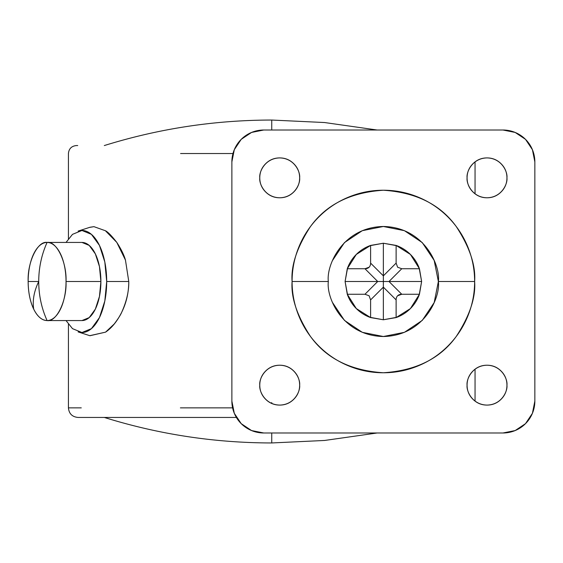 <?xml version="1.0" encoding="UTF-8"?>
<svg xmlns="http://www.w3.org/2000/svg" width="563" height="563" viewBox="0 0 563 563"><rect width="100%" height="100%" fill="white"/><g stroke="black" fill="none" stroke-linecap="round" stroke-linejoin="round"><path stroke-width="0.84" d="M47.088 320.565C41.556 308.313 38.77 295.293 38.72 281.5C34.04 291.254 32.365 300.459 33.696 309.122C37.432 316.582 41.894 320.396 47.088 320.565C56.462 322.317 66.877 300.832 66.033 281.5C66.877 262.168 56.462 240.683 47.088 242.435C41.556 254.687 38.77 267.707 38.72 281.5L28.15 281.5C28.234 292.218 30.085 301.423 33.696 309.122C32.365 300.459 34.04 291.254 38.72 281.5C38.77 295.286 41.556 308.313 47.088 320.565A39.065 18.938 90 0 1 33.696 309.122A39.065 18.938 90 0 1 28.15 281.5A39.065 18.938 90 0 1 47.088 242.435A39.065 18.938 90 0 1 66.033 281.5L100.897 281.5A39.065 18.938 -90 0 0 81.959 242.435L89.207 245.405L95.351 253.878L99.454 266.552L100.897 281.5L66.033 281.5A39.065 18.938 90 0 1 47.088 320.565L81.959 320.565A39.065 18.938 -90 0 0 100.897 281.5L99.454 296.448L95.351 309.122L89.207 317.595L81.959 320.565M78.94 230.851A51.029 24.737 90 0 1 106.696 281.5L128.772 281.5L125.458 260.092C124.05 255.039 121.158 249.135 116.78 242.379C111.573 235.707 107.779 231.829 105.394 230.739L93.944 226.657L89.96 227.269L78.13 231.083M232.983 153.53L180.575 153.53M77.715 145.557L76.484 145.557M78.074 417.443L188.725 417.443M232.596 407.872L180.399 407.872M81.269 407.872L68.517 407.872M271.739 403.488L271.739 402.615M89.531 227.403L93.944 226.657L105.394 230.739L116.78 242.379L125.458 260.092L128.772 281.5C128.73 292.64 126.372 302.901 121.692 312.275C117.16 321.311 111.784 327.933 105.562 332.142L89.784 335.675M79.299 417.443L236.376 417.443M78.13 331.917L89.953 335.731L105.562 332.142L114.19 324.035C118.146 318.778 120.644 314.858 121.692 312.275C126.612 301.339 128.969 291.078 128.772 281.5L106.696 281.5A51.029 24.737 90 0 1 78.94 332.149M28.15 281.5L38.72 281.5C38.77 267.707 41.556 254.687 47.088 242.435C37.721 240.683 27.305 262.168 28.15 281.5M66.04 320.565L72.493 328.644L81.959 332.529L91.424 328.644L99.454 317.581L104.817 301.029L106.696 281.5L104.817 261.971L99.454 245.419L91.424 234.356L81.959 230.471L72.493 234.356L66.04 242.435M419.118 295.139L421.631 281.5L388.998 281.5L401.757 268.741L419.442 268.741L421.631 281.5L419.442 294.259L410.42 308.559L396.12 317.581L396.12 299.896L396.12 317.581L383.361 319.77L370.602 317.581L356.302 308.559L347.28 294.259L364.965 294.259L369.096 295.765L370.602 299.896L370.602 317.581A38.27 38.27 0 0 1 347.28 294.259L345.091 281.5L347.28 268.741A38.27 38.27 0 0 1 370.602 245.419L383.361 243.23L396.12 245.419A38.27 38.27 0 0 1 419.442 268.741L401.757 268.741L397.626 267.235L396.12 263.104L396.12 245.419L410.42 254.441L419.442 268.741L421.631 281.5L419.118 267.861M347.603 267.861L345.091 281.5L347.28 268.741L364.965 268.741A13.808 7.973 45 0 0 369.096 267.235L364.965 268.741L347.28 268.741L356.302 254.441L370.602 245.419L370.602 263.104L370.602 245.419L383.361 243.23L396.12 245.419L396.12 263.104L383.361 275.863L383.361 243.23L383.361 275.863L370.602 263.104A13.808 7.973 45 0 1 369.096 267.235A13.808 7.973 45 0 0 370.602 263.104L383.361 275.863L383.361 281.5L383.361 275.863L396.12 263.104L397.626 267.235L401.757 268.741L388.998 281.5L421.631 281.5L419.442 294.259A38.27 38.27 0 0 1 396.12 317.581L383.361 319.77L396.999 317.258M397.626 295.765A13.808 7.973 -135 0 0 396.12 299.896A13.808 7.973 -135 0 1 397.626 295.765L401.757 294.259L419.442 294.259L401.757 294.259L388.998 281.5L383.361 281.5L383.361 287.137L396.12 299.896L383.361 287.137L383.361 319.77L383.361 281.5L388.998 281.5L401.757 294.259A13.808 7.973 -135 0 0 397.626 295.765M369.722 317.258L383.361 319.77L370.602 317.581L370.602 299.896L369.096 295.765L364.965 294.259L377.724 281.5L383.361 281.5L377.724 281.5L364.965 268.741L377.724 281.5L345.091 281.5L377.724 281.5L364.965 294.259L347.28 294.259L345.091 281.5L347.603 295.139M396.999 245.742L383.361 243.23L369.722 245.742M370.602 299.896L383.361 287.137L370.602 299.896M332.536 260.444L344.457 242.597L362.305 230.675L383.361 226.488L404.417 230.675L422.264 242.597L434.186 260.444L438.373 281.5L474.63 281.5C475.848 297.363 469.767 315.618 456.375 336.266C440.526 358.413 416.191 370.581 383.361 372.769C350.531 370.581 326.195 358.413 310.347 336.266C296.954 315.618 290.874 297.363 292.091 281.5L328.349 281.5C326.132 297.595 342.642 335.766 383.361 336.512C424.08 335.766 440.59 297.595 438.373 281.5L434.186 302.556L422.264 320.403L404.417 332.325L383.361 336.512L362.305 332.325L344.457 320.403L332.536 302.556M299.643 177.852C300.445 183.679 294.463 197.507 279.712 197.782C264.955 197.507 258.973 183.679 259.775 177.852C258.973 172.018 264.955 158.189 279.712 157.914C294.463 158.189 300.445 172.018 299.643 177.852C299.643 172.348 297.7 167.647 293.802 163.756C289.91 159.864 285.216 157.914 279.712 157.914C274.209 157.914 269.508 159.864 265.616 163.756C261.725 167.647 259.775 172.348 259.775 177.852C259.775 183.355 261.725 188.049 265.616 191.941C269.508 195.84 274.209 197.782 279.712 197.782C285.216 197.782 289.91 195.84 293.802 191.941C297.7 188.049 299.643 183.355 299.643 177.852M506.946 177.852C507.749 183.679 501.767 197.507 487.009 197.782C472.258 197.507 466.277 183.679 467.079 177.852C466.277 172.018 472.258 158.189 487.009 157.914C501.767 158.189 507.749 172.018 506.946 177.852C506.946 172.348 504.997 167.647 501.105 163.756C497.213 159.864 492.512 157.914 487.009 157.914C481.506 157.914 476.812 159.864 472.92 163.756C469.021 167.647 467.079 172.348 467.079 177.852C467.079 183.355 469.021 188.049 472.92 191.941C476.812 195.84 481.506 197.782 487.009 197.782C492.512 197.782 497.213 195.84 501.105 191.941C504.997 188.049 506.946 183.355 506.946 177.852M299.643 385.148C300.445 390.982 294.463 404.811 279.712 405.086C264.955 404.811 258.973 390.982 259.775 385.148C258.973 379.321 264.955 365.493 279.712 365.218C294.463 365.493 300.445 379.321 299.643 385.148C299.643 379.645 297.7 374.951 293.802 371.059C289.91 367.16 285.216 365.218 279.712 365.218C274.209 365.218 269.508 367.16 265.616 371.059C261.725 374.951 259.775 379.645 259.775 385.148C259.775 390.652 261.725 395.353 265.616 399.244C269.508 403.136 274.209 405.086 279.712 405.086C285.216 405.086 289.91 403.136 293.802 399.244C297.7 395.353 299.643 390.652 299.643 385.148M506.946 385.148C507.749 390.982 501.767 404.811 487.009 405.086C472.258 404.811 466.277 390.982 467.079 385.148C466.277 379.321 472.258 365.493 487.009 365.218C501.767 365.493 507.749 379.321 506.946 385.148C506.946 379.645 504.997 374.951 501.105 371.059C497.213 367.16 492.512 365.218 487.009 365.218C481.506 365.218 476.812 367.16 472.92 371.059C469.021 374.951 467.079 379.645 467.079 385.148C467.079 390.652 469.021 395.353 472.92 399.244C476.812 403.136 481.506 405.086 487.009 405.086C492.512 405.086 497.213 403.136 501.105 399.244C504.997 395.353 506.946 390.652 506.946 385.148M231.872 401.095L231.872 161.905A31.894 31.894 0 0 1 263.766 130.011L502.956 130.011A31.894 31.894 0 0 1 534.85 161.905L534.85 401.095A31.894 31.894 0 0 1 502.956 432.989L263.766 432.989A31.894 31.894 0 0 1 231.872 401.095L231.872 161.905L234.299 149.702L241.21 139.35L251.562 132.439L263.766 130.011L502.956 130.011L515.159 132.439L525.511 139.35L532.422 149.702L534.85 161.905L534.85 401.095L532.422 413.298L525.511 423.65L515.159 430.561L502.956 432.989L263.766 432.989L251.562 430.561L241.21 423.65L234.299 413.298L231.872 401.095M474.63 281.5C474.63 269.396 472.315 257.755 467.684 246.573C463.053 235.39 456.459 225.517 447.902 216.959C439.344 208.401 429.47 201.807 418.288 197.177C407.105 192.546 395.465 190.231 383.361 190.231C371.256 190.231 359.616 192.546 348.434 197.177C337.251 201.807 327.377 208.401 318.82 216.959C310.262 225.517 303.668 235.39 299.037 246.573C294.407 257.755 292.091 269.396 292.091 281.5C292.091 293.604 294.407 305.245 299.037 316.427C303.668 327.61 310.262 337.483 318.82 346.041C327.377 354.599 337.251 361.193 348.434 365.823C359.616 370.454 371.256 372.769 383.361 372.769C395.465 372.769 407.105 370.454 418.288 365.823C429.47 361.193 439.344 354.599 447.902 346.041C456.459 337.483 463.053 327.61 467.684 316.427C472.315 305.245 474.63 293.604 474.63 281.5L438.373 281.5C440.59 265.405 424.08 227.234 383.361 226.488C342.642 227.234 326.132 265.405 328.349 281.5L292.091 281.5C290.874 265.637 296.954 247.382 310.347 226.734C326.195 204.587 350.531 192.419 383.361 190.231C416.191 192.419 440.526 204.587 456.375 226.734C469.767 247.382 475.848 265.637 474.63 281.5M271.739 432.989L271.739 442.954L324.591 440.463L377.119 432.989L324.591 440.463L271.739 442.954C214.637 442.898 158.829 434.397 104.303 417.443C158.829 434.397 214.637 442.898 271.739 442.954L271.739 432.989M271.739 130.011L271.739 120.046C214.637 120.102 158.829 128.603 104.303 145.557C158.829 128.603 214.637 120.102 271.739 120.046L324.591 122.537L377.119 130.011L324.591 122.537L271.739 120.046L271.739 130.011M81.959 242.435L48.875 242.435M68.426 238.775L68.426 153.53C68.904 148.695 71.564 146.042 76.399 145.557M68.426 324.225L68.426 407.872C68.996 413.678 72.191 416.866 77.99 417.443M475.052 401.123L475.052 369.18M475.052 193.82L475.052 161.877"/></g></svg>
